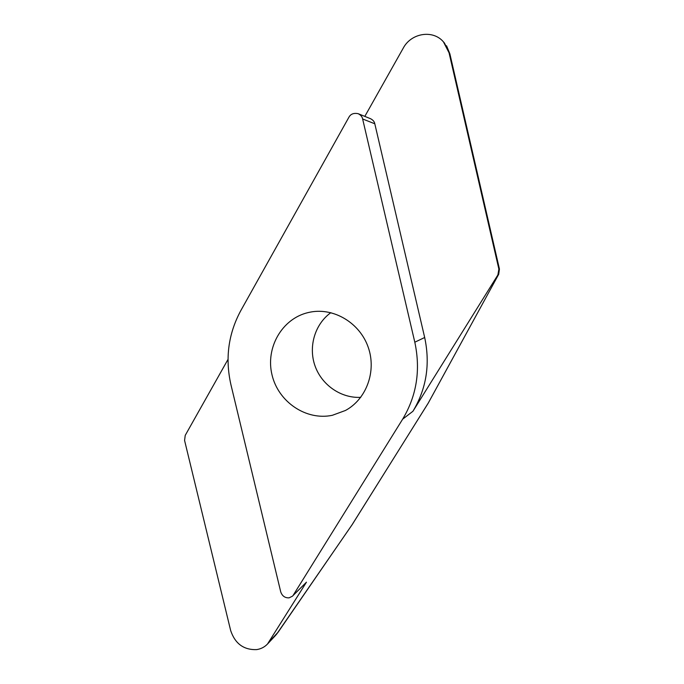 <?xml version="1.0" encoding="UTF-8"?>
<svg xmlns="http://www.w3.org/2000/svg" width="684" height="684" viewBox="0 0 684 684"><rect width="100%" height="100%" fill="white"/><g stroke="black" fill="none" stroke-linecap="round" stroke-linejoin="round"><path stroke-width="1.03" d="M414.812 342.205L424.678 337.503C430.356 364.17 426.44 388.76 412.931 411.281L402.654 419.164C416.693 395.703 420.745 370.053 414.812 342.205L362.631 118.982C362.229 116.776 360.75 115.015 358.194 113.698C353.756 112.792 350.644 113.997 348.866 117.306L240.648 310.895C228.276 334.014 225.036 358.596 230.918 384.647L280.722 591.848C282.167 596.012 284.954 598.013 289.084 597.85L292.419 596.2L306.458 582.169L292.419 596.2M228.003 359.408L185.219 435.383L184.577 440.462L230.67 630.58C235.082 643.661 243.718 650.005 256.56 649.62C260.886 648.988 264.546 647.115 267.521 644.003L306.458 582.169M307.98 312.614C281.825 318.812 265.383 347.951 272.018 374.875C278.277 401.876 306.15 420.874 332.339 415.299L345.446 410.477C366.487 399.182 376.756 371.13 368.163 347.104C359.758 323.002 334.151 307.629 310.681 312.041L307.98 312.614M330.842 312.665C314.802 324.225 308.228 346.754 315.016 365.872C321.736 385.007 341 398.413 360.742 397.336M412.931 411.281L497.901 274.908L498.875 269.111L449.055 52.805L443.446 41.878C432.972 29.412 411.152 32.994 403.235 48.145L364.82 116.383M358.194 113.698L370.54 118.708C372.994 119.965 374.413 121.649 374.798 123.77L362.631 118.982M424.678 337.503L374.798 123.77M402.654 419.164L293.325 595.071M498.875 269.111L499.371 269.051L449.739 53.557L444.412 42.964M275.438 635.547L278.183 632.11L269.727 641.13M278.183 632.11L352.003 524.85M276.43 634.436L352.217 524.577L428.193 403.167M352.311 524.371L428.158 403.252L498.397 274.831L428.338 402.936M497.901 274.908L498.397 274.831L499.44 269.051L449.85 53.745L449.055 52.805M444.446 42.998L443.446 41.878M275.455 635.521L267.521 644.003M498.67 274.446L499.44 269.051M446.549 45.785L449.85 53.745"/></g></svg>
